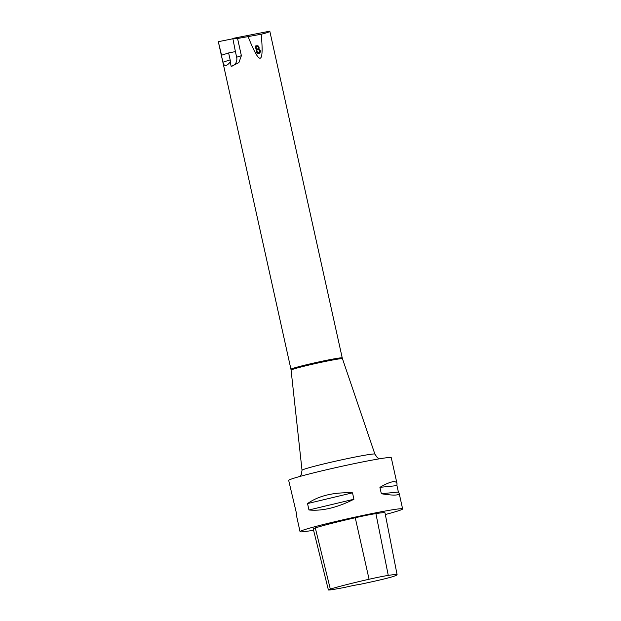 <?xml version="1.0" encoding="UTF-8"?>
<svg xmlns="http://www.w3.org/2000/svg" width="621" height="621" viewBox="0 0 621 621"><rect width="100%" height="100%" fill="white"/><g stroke="black" fill="none" stroke-linecap="round" stroke-linejoin="round"><path stroke-width="0.93" d="M269.801 31.166L232.821 38.417L237.564 38.502L261.208 34.233C266.921 32.866 269.786 31.842 269.801 31.166L342.233 357.906A26.268 1.149 -12.5 0 0 327.127 360.196A26.268 1.149 -12.5 0 0 290.954 369.278L218.398 42.026L221.565 55.222L228.621 52.948L235.406 51.582L236.655 57.225A7.879 7.149 -107.9 0 1 232.37 66.02M232.898 38.766L218.553 41.646M248.206 36.841C259.826 66.175 264.158 65.306 261.208 34.233M259.019 53.336C260.952 52.117 260.936 50.697 258.965 49.082C259.469 46.148 258.243 45.147 255.27 46.078L257.11 53.717L259.524 53.181M328.385 589.95L313.209 528.805A22.325 0.97 -12.5 0 1 315.297 527.904A52.529 2.29 -12.5 0 1 355.251 517.743A22.325 0.97 -12.5 0 1 375.899 513.598A52.529 2.29 -12.5 0 1 385.012 512.892L397.098 574.72A50.945 2.22 -12.5 0 1 393.085 576.529A20.741 0.908 -12.5 0 1 376 580.868A50.945 2.22 -12.5 0 1 358.922 584.571A10.503 0.458 -12.5 0 0 345.097 587.342A50.945 2.22 -12.5 0 1 332.421 589.601A20.741 0.908 -12.5 0 1 328.385 589.95A20.741 0.908 -12.5 0 1 330.325 589.112A50.945 2.22 -12.5 0 1 369.076 579.253A20.741 0.908 -12.5 0 1 388.265 575.403A50.945 2.22 -12.5 0 1 397.098 574.72M313.558 530.233A52.529 2.29 -12.5 0 1 300.044 531.654A52.529 2.29 -12.5 0 1 304.569 529.666A52.529 2.29 -12.5 0 1 361.857 515.663A52.529 2.29 -12.5 0 1 402.618 508.917A52.529 2.29 -12.5 0 1 385.33 514.522M300.044 531.654L296.574 515.997L296.613 513.955L288.687 480.421A52.529 2.29 -12.5 0 1 293.205 478.434A52.529 2.29 -12.5 0 1 350.5 464.423A52.529 2.29 -12.5 0 1 391.261 457.677L397.005 483.588C395.926 480.134 390.236 481.384 379.92 487.338L381.341 493.742C393.404 495.682 399.342 495.519 399.148 493.26L398.379 492.034L396.959 485.622L397.005 483.588M352.511 492.833C333.702 492.127 318.705 495.705 307.535 503.569L308.955 509.973C322.152 511.246 337.149 507.675 353.931 499.245L352.511 492.833L307.535 503.569M308.955 509.973L353.931 499.245M379.92 487.338L396.959 485.622M381.341 493.742L398.379 492.034M237.564 38.502L241.375 55.696L238.891 62.628L231.563 66.245A26.268 1.149 167.5 0 0 231.167 66.346L230.212 62.038C226.471 66.579 224.041 66.633 222.916 62.201L218.382 41.77M232.821 38.417L235.406 51.582M230.212 62.038A5.255 4.766 72.1 0 0 230.158 59.864L228.621 52.948M259.073 52.374L257.358 52.762L256.737 50.138L257.552 52.684L259.57 52.017C259.749 50.029 258.864 49.377 256.923 50.06M255.976 46.924L256.52 49.238L255.976 46.924M255.099 46.156C258.297 45.317 259.524 46.319 258.778 49.16C260.719 50.922 260.735 52.335 258.817 53.414M256.706 49.16L258.414 48.71L258.701 47.833L257.948 46.606L256.147 46.847M258.126 48.849L256.52 49.238M330.325 589.112L315.297 527.904M369.076 579.253L355.251 517.743M388.265 575.403L375.899 513.598M374.882 454.114L342.466 358.728A26.315 1.149 167.5 0 0 327.329 361.026A26.315 1.149 167.5 0 0 291.086 370.124L302.023 470.268A37.314 1.63 -12.5 0 1 353.419 457.374A37.314 1.63 -12.5 0 1 374.882 454.114L377.304 457.623L379.369 458.834M222.916 62.201L230.158 59.864M236.655 57.225L241.375 55.696M402.618 508.917L399.148 493.26M302.023 470.268L301.309 474.475L299.951 476.439M290.954 369.278L291.086 370.124M342.466 358.728L342.233 357.906M233.077 65.803L232.673 65.927"/></g></svg>
